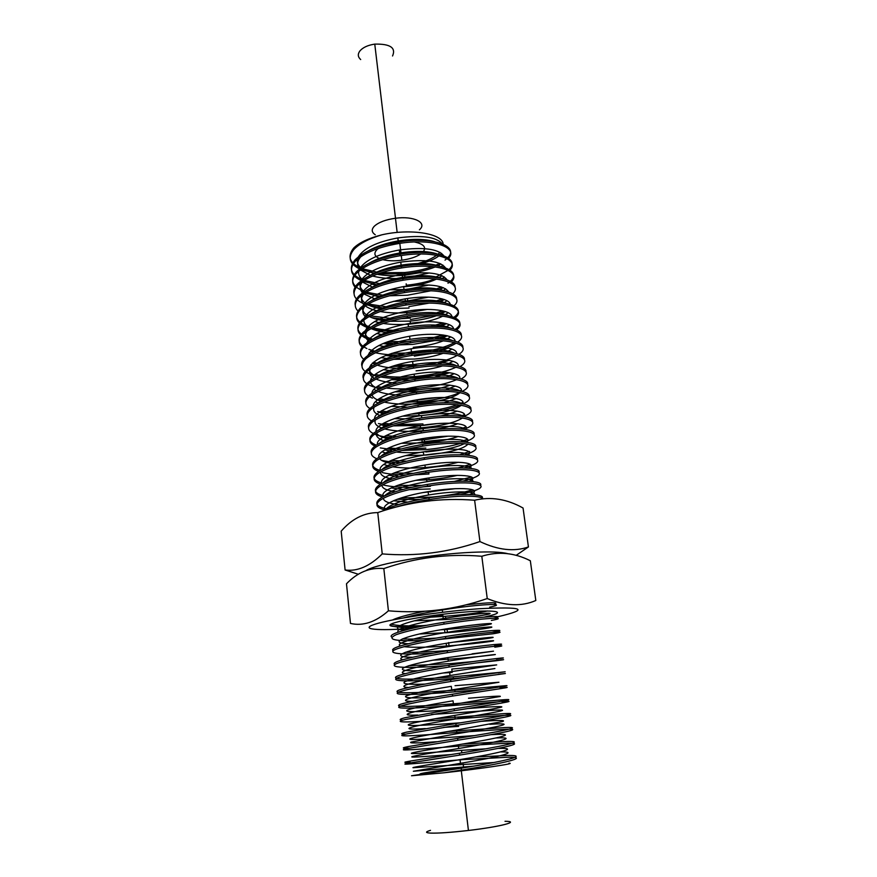 <?xml version="1.0" encoding="UTF-8"?>
<svg xmlns="http://www.w3.org/2000/svg" width="877" height="877" viewBox="0 0 877 877"><rect width="100%" height="100%" fill="white"/><g stroke="black" fill="none" stroke-linecap="round" stroke-linejoin="round"><path stroke-width="1.32" d="M426.847 625.29C398.224 627.932 380.98 626.858 394.749 622.703C404.56 619.842 420.598 617.024 442.841 614.273C483.841 609.263 510.743 610.359 490.736 615.533L484.159 617.134M411.839 628.338C377.625 631.023 358.704 629.401 375.093 624.183C390.989 618.976 441.526 611.39 478.952 608.748C523.712 606.511 530.004 609.175 497.829 616.75M487.239 598.553L481.813 556.259C498.169 551.151 514.339 552.653 530.333 560.754L535.814 600.504C521.618 606.72 505.426 606.073 487.239 598.553C455.163 609.668 422.221 613.757 388.412 610.809C375.707 622.089 363.067 626.299 350.482 623.437L346.481 583.786C357.476 572.33 369.93 567.255 383.83 568.57L388.412 610.809M382.24 553.902C369.809 566.257 357.432 571.618 345.099 569.995L341.186 531.177C351.852 518.866 364.043 512.672 377.757 512.606C408.978 501.754 441.263 497.632 474.621 500.23C490.802 496.415 506.95 499.013 523.054 508.024L528.425 546.941C514.229 551.94 498.059 550.153 479.927 541.569C448.213 552.565 415.654 556.665 382.24 553.902L377.757 512.606M481.813 556.259C448.366 553.453 415.709 557.553 383.83 568.57M474.621 500.23L479.927 541.569M345.099 569.995L358.32 574.26M516.169 555.349L528.425 546.941M507.838 553.727C501.765 551.984 489.761 551.523 471.815 552.324C431.714 554.067 375.992 563.889 365.906 570.664M430.508 830.355C425.17 831.911 425.279 832.821 430.826 833.106C438.796 833.314 451.326 832.426 468.428 830.464C500.153 826.792 520.96 821.354 505.02 821.3M422.604 252.488C426.935 247.577 424.183 244.069 414.328 241.964M402.181 241.493L386.582 244.475M378.48 248.388L376.967 249.638C373.416 253.442 374.479 256.512 380.158 258.858M419.381 229.829C427.801 222.769 413.867 215.687 395.461 218.252C385.606 219.656 378.557 222.32 374.293 226.244C371.267 229.5 371.596 232.339 375.268 234.751M392.545 55.985C396.13 47.731 390.199 43.773 374.764 44.113C367.715 45.176 362.705 47.533 359.723 51.184C357.575 54.286 357.904 57.071 360.688 59.548M461.412 770.072L461.192 768.197L411.51 775.761L444.157 772.78L461.412 770.072C503.672 763.385 530.125 757.114 508.967 757.202L463.133 759.603C424.38 762.573 391.855 765.994 410.107 762.946L459.625 755.097C501.765 748.421 528.217 742.731 507.158 743.192L461.499 745.899C422.846 748.914 390.353 751.83 408.518 748.388L457.86 740.21C499.868 733.534 526.321 728.436 505.371 729.258L459.866 732.273C421.322 735.321 388.851 737.743 406.928 733.896L456.095 725.411C497.983 718.745 524.435 714.218 503.584 715.402L458.243 718.712C419.798 721.793 387.371 723.733 405.349 719.502L454.33 710.688C496.108 704.034 522.56 700.076 501.808 701.611M461.192 768.197C503.442 761.51 529.883 755.305 508.737 755.448L475.213 756.983M410.019 762.157C403.157 762.65 403.113 762.31 409.91 761.126L459.405 753.233C501.523 746.557 527.976 740.944 506.939 741.449L462.168 744.124M408.485 748.103C401.622 748.443 401.567 747.928 408.32 746.568L457.63 738.357C499.627 731.681 526.079 726.649 505.141 727.526L448.103 731.462M405.788 734.159C400.087 734.213 400.405 733.523 406.731 732.098L455.865 723.569C497.741 716.904 524.194 712.442 503.365 713.67L435.156 718.734M402.751 720.181C398.662 719.951 399.463 719.118 405.152 717.704L454.122 708.857C495.867 702.203 522.319 698.311 501.589 699.901L456.424 703.551C418.099 706.665 385.716 708.057 403.584 703.387C413.648 700.844 429.916 697.796 452.379 694.233C494.003 687.579 520.456 684.257 499.824 686.198L454.823 690.144C416.597 693.29 384.247 694.2 402.028 689.158C412.037 686.406 428.239 683.249 450.635 679.686C492.15 673.043 518.603 670.28 498.07 672.56L453.223 676.814C415.106 679.993 382.789 680.431 400.482 674.994C410.436 672.045 426.584 668.789 448.914 665.226C490.309 658.594 516.761 656.38 496.327 659M497.632 701.918L456.621 705.229C418.296 708.342 385.891 709.789 403.782 705.174C413.856 702.663 430.125 699.616 452.587 696.053C494.233 689.399 520.686 686.011 500.043 687.897M484.027 689.333L455.02 691.821C416.783 694.968 384.422 695.932 402.225 690.923C412.245 688.204 428.447 685.069 450.855 681.495C492.381 674.862 518.833 672.023 498.289 674.26M463.977 677.592L453.42 678.469C415.292 681.648 382.964 682.142 400.668 676.759C410.644 673.843 426.792 670.598 449.134 667.024C490.539 660.392 516.991 658.112 496.546 660.699L476.54 662.924M446.623 665.599C410.611 668.46 382.482 668.121 399.134 662.672C409.044 659.548 425.137 656.204 447.413 652.641C488.697 646.009 515.15 644.277 494.814 647.193M394.935 664.558C393.082 663.692 394.409 662.475 398.936 660.918C408.846 657.772 424.939 654.417 447.204 650.844C488.467 644.222 514.92 642.545 494.595 645.516M433.468 653.168C403.014 655.13 383.106 653.738 397.599 648.662C407.465 645.34 423.503 641.898 445.713 638.335C486.878 631.714 513.33 630.508 493.082 633.775L437.787 639.651M393.302 650.8C391.668 649.824 393.028 648.531 397.402 646.919C407.268 643.575 423.295 640.111 445.494 636.549C486.647 629.927 513.1 628.798 492.874 632.098M423.514 640.429C395.012 641.515 385.858 639.618 396.075 634.729C405.887 631.21 421.87 627.669 444.014 624.106C485.058 617.496 511.51 616.827 491.372 620.423M391.701 637.108C390.243 636.033 391.635 634.663 395.878 632.997C405.689 629.445 421.662 625.893 443.806 622.33C482.087 616.147 509.055 615.106 493.751 618.23M403.497 617.923C414.032 615.062 426.978 612.398 442.326 609.953C483.26 603.354 509.701 603.212 489.662 607.136M392.556 619.962L394.365 619.14C400.592 616.641 410.666 614.021 424.611 611.28M466.345 604.79C491.295 602.192 500.405 602.082 493.685 604.472M396.59 506.895C406.007 503.968 416.871 501.512 429.171 499.55C457.092 494.99 481.637 495.275 482.525 498.805M382.591 510.973C391.997 505.777 407.454 501.403 428.963 497.862C460.052 492.786 485.935 493.85 482.164 498.322M384.565 509.888C375.663 507.52 374.556 504.045 381.265 499.473C390.605 494.102 406.029 489.64 427.559 486.088C467.463 479.555 493.872 483.896 474.676 490.649M386.746 508.835C375.762 506.511 373.865 502.839 381.078 497.829C390.418 492.435 405.843 487.963 427.362 484.411C458.189 479.368 483.983 480.684 480.53 485.398M382.471 497.007C374.205 494.485 373.328 490.923 379.818 486.34C389.114 480.804 404.494 476.255 425.97 472.692C465.753 466.169 492.161 470.993 473.054 478.031M384.422 495.987C374.26 493.477 372.659 489.717 379.642 484.707C388.928 479.149 404.308 474.589 425.773 471.026C456.369 466.016 482.065 467.594 478.897 472.539M380.475 484.181C372.769 481.517 372.078 477.877 378.393 473.284C387.645 467.573 402.971 462.935 424.38 459.373C464.054 452.861 490.451 458.145 471.442 465.49L464.185 467.967M382.229 483.194C372.78 480.519 371.442 476.671 378.217 471.651C387.459 465.917 402.784 461.28 424.183 457.717C454.571 452.74 480.19 454.56 477.274 459.745M378.557 471.42C371.366 468.625 370.828 464.909 376.967 460.293C386.176 454.407 401.447 449.693 422.802 446.13C462.365 439.629 488.752 445.373 469.831 453.003L464.657 454.944M380.147 470.456C371.333 467.627 370.215 463.703 376.792 458.671C385.99 452.773 401.26 448.037 422.604 444.486C452.795 439.53 478.338 441.602 475.641 447.018M376.803 458.748C369.973 455.821 369.557 452.028 375.553 447.369C384.718 441.317 399.945 436.516 421.234 432.964C460.688 426.463 487.075 432.668 468.23 440.583M371.311 452.839C370.609 450.614 371.969 448.246 375.378 445.757C384.532 439.684 399.748 434.871 421.037 431.32C451.041 426.397 476.518 428.71 474.018 434.356M375.433 446.294C368.603 443.225 368.176 439.3 374.15 434.51C383.26 428.294 398.432 423.416 419.666 419.853C459.022 413.363 485.398 420.017 466.641 428.228M376.255 445.143C368.504 442.052 367.748 437.974 373.975 432.909C383.085 426.671 398.246 421.782 419.48 418.219C449.309 413.319 474.72 415.884 472.396 421.76M374.084 433.896C367.255 430.706 366.805 426.65 372.747 421.727C381.813 415.347 396.941 410.381 418.121 406.818C457.355 400.34 483.72 407.443 465.062 415.928M368.559 427.603C367.88 425.224 369.217 422.736 372.572 420.127C381.638 413.736 396.755 408.759 417.923 405.196C447.599 400.318 472.944 403.124 470.785 409.23M372.725 421.563C365.906 418.241 365.446 414.054 371.355 409C380.377 402.466 395.45 397.413 416.575 393.861C455.711 387.382 482.065 394.935 463.484 403.694M367.189 415.073C366.531 412.628 367.858 410.074 371.179 407.421C380.201 400.855 395.264 395.801 416.378 392.249C445.9 387.382 471.19 390.429 469.184 396.777M371.135 409.175C364.547 405.733 364.152 401.458 369.973 396.349C378.952 389.651 393.97 384.521 415.029 380.969C453.88 374.534 480.267 382.405 462.102 391.427M365.841 402.62C365.183 400.098 366.509 397.489 369.798 394.771C378.776 388.051 393.795 382.909 414.843 379.357C444.222 374.523 469.458 377.801 467.584 384.367M372.418 398.136C363.44 394.497 362.168 389.706 368.592 383.753C377.527 376.902 392.501 371.695 413.505 368.143C451.644 361.817 478.14 369.776 461.116 378.974M364.492 390.221C363.845 387.634 365.161 384.959 368.417 382.186C377.351 375.312 392.315 370.094 413.319 366.542C442.556 361.719 467.726 365.238 465.983 372.034M380.475 388.654C363.67 385.135 359.252 379.335 367.222 371.234C376.112 364.218 391.043 358.934 411.982 355.382C449.484 349.156 476.047 357.213 460.052 366.597M363.144 377.888C362.508 375.235 363.812 372.495 367.046 369.677C375.937 362.639 390.857 357.345 411.795 353.793C440.901 348.991 466.027 352.729 464.404 359.767M377.932 376.452C362.113 372.714 358.09 366.827 365.852 358.781C374.709 351.6 389.585 346.24 410.469 342.699C447.402 336.56 473.997 344.716 458.923 354.297M361.806 365.621C361.181 362.903 362.475 360.107 365.687 357.224C374.534 350.033 389.399 344.661 410.283 341.109C439.267 336.329 464.328 340.298 462.826 347.555M364.646 359.943C359.197 356.095 359.153 351.578 364.492 346.382C373.317 339.059 388.138 333.622 408.967 330.07C445.373 324.019 471.979 332.295 457.739 342.074M360.48 353.409C359.866 350.625 361.149 347.774 364.328 344.836C373.142 337.492 387.952 332.043 408.781 328.502C437.634 323.734 462.65 327.932 461.247 335.409M363.1 347.785C357.882 343.85 357.904 339.267 363.144 334.049C371.925 326.573 386.691 321.059 407.476 317.518C443.389 311.543 470.006 319.941 456.522 329.905M366.882 348.531C358.013 344.354 356.709 339.015 362.979 332.515C371.749 325.016 386.516 319.502 407.29 315.95C444.584 309.734 471.092 319.085 455.141 329.335M371.059 340.144C357.673 335.847 354.582 329.73 361.806 321.782C370.532 314.152 385.266 308.572 405.985 305.032C441.46 299.123 468.055 307.663 455.273 317.814M372.802 339.202C357.86 334.959 354.133 328.645 361.631 320.258C370.368 312.607 385.08 307.016 405.799 303.475C442.567 297.336 469.107 306.786 453.99 317.222M368.976 328.141C356.248 323.69 353.409 317.496 360.469 309.581C369.162 301.809 383.841 296.141 404.505 292.6C439.563 286.757 466.136 295.439 453.99 305.777M370.587 327.22C356.402 322.802 352.971 316.411 360.304 308.057C368.987 300.263 383.655 294.595 404.319 291.054C432.832 286.33 457.695 291.186 456.577 299.331M358.627 311.664C353.99 307.465 354.165 302.729 359.142 297.435C367.792 289.52 382.416 283.786 403.025 280.245C437.711 274.457 464.24 283.282 452.685 293.806M355.24 305.196C354.637 302.159 355.887 299.068 358.967 295.922C367.616 287.985 382.24 282.241 402.85 278.7C431.254 273.986 456.073 279.072 455.031 287.426M365.04 304.297C353.464 299.561 351.052 293.247 357.816 285.354C366.422 277.285 381.013 271.486 401.567 267.945C435.891 262.212 462.376 271.19 451.359 281.901M353.946 293.291C353.343 290.188 354.582 287.042 357.652 283.852C366.257 275.762 380.837 269.952 401.381 266.411C436.812 260.491 463.341 270.291 450.329 281.298M449.309 282.208L447.994 283.216M355.755 287.886C351.436 283.523 351.688 278.678 356.5 273.339C365.073 265.128 379.609 259.252 400.109 255.711C434.093 250.033 460.535 259.164 450.022 270.061M364.459 291.581C352.181 286.702 349.474 280.125 356.336 271.837C364.898 263.615 379.434 257.728 399.923 254.187C434.97 248.323 461.477 258.255 449.057 269.458M448.114 270.346L435.244 277.417M361.346 280.662C350.756 275.674 348.706 269.25 355.185 261.379C363.725 253.025 378.206 247.084 398.651 243.543C432.328 237.919 458.715 247.204 448.673 258.287M362.552 279.807C350.811 274.786 348.301 268.154 355.032 259.888C363.549 251.524 378.031 245.571 398.476 242.03C433.15 236.22 459.636 246.284 447.774 257.674M446.897 258.54L445.023 260.118M472.824 661.609L451.633 663.538L408.616 665.731M450.668 650.296L450.054 650.339C432.12 651.819 417.167 652.477 405.218 652.313M436.231 638.105C422.593 639.004 411.302 639.278 402.368 638.905M415.983 627.483C400.822 627.757 392.172 626.891 390.035 624.895M425.652 625.509C407.926 626.31 396.426 625.827 391.153 624.073M474.26 490.802L460.315 494.584M419.853 499.462L397.117 499.32M472.626 489.739C462.607 493.006 448.969 495.472 431.703 497.127L400.953 497.993M472.692 478.173L462.935 481.155M430.41 486.307L422.944 486.867M412.113 487.283C400.394 487.502 390.791 486.746 383.326 485.003M471.497 476.989L454.374 481.429M421.618 485.387L397.391 485.43M425.773 472.725L428.754 472.473L428.93 474.008L413.999 474.885M406.029 474.972C396.525 474.895 388.61 474.095 382.284 472.571M470.247 464.328L458.035 467.956M413.078 473.372L394.179 472.9M400.953 462.607C393.192 462.343 386.625 461.543 381.276 460.206M469.633 451.447L459.833 454.768M406.599 461.181L391.241 460.414M467.671 440.835L464.657 442.052M460.622 443.389C450.986 446.24 439.454 448.311 426.014 449.594L401.918 450.449M396.59 450.23L380.3 447.917M467.485 439.278L460.688 441.767M425.827 448.081L408.013 448.969M401.293 448.914L388.533 447.972M465.906 428.568L464.317 429.259M392.732 437.864C385.058 437.195 379.039 435.957 374.654 434.148M466.016 426.891L460.962 428.908M396.755 436.625L386.001 435.562M437.448 423.591L423.12 425.422L393.247 425.871M389.267 425.509L378.447 423.58M464.503 414.58L460.853 416.158M423.109 425.422L422.933 423.92L397.489 424.621M392.775 424.336L383.622 423.218M460.513 405.086C450.734 409.033 437.787 411.806 421.673 413.429L411.203 414.108M386.11 413.188L377.57 411.521M462.946 402.346L460.458 403.508M457.388 404.714C447.698 408.123 435.737 410.524 421.497 411.927L421.673 413.429M389.202 412.069L381.385 410.918M459.943 392.512C450.252 396.788 437.02 399.78 420.247 401.491L404.856 402.291M383.194 400.899L376.726 399.528M461.379 390.188L459.866 390.945M437.108 397.61L413.078 400.515M385.957 399.824L379.248 398.673M418.822 389.607L399.748 390.386M459.778 378.119L459.109 378.469M456.796 379.577C447.084 383.688 434.367 386.538 418.647 388.127C406.753 389.191 395.933 389.169 386.198 388.062M382.975 387.612L377.209 386.494M446.546 372.352C437.963 374.907 428.25 376.726 417.408 377.779C403.53 379.039 391.241 378.765 380.53 376.967M456.193 367.145C446.557 371.574 433.567 374.632 417.233 376.31C404.604 377.45 393.236 377.318 383.106 375.926M380.19 375.444L375.257 374.358M457.268 355.371C449.145 359.943 437.152 363.297 421.278 365.435M419.754 365.621L391.559 366.531M375.52 364.295L372.166 363.363M415.994 366.016L415.819 364.558L395.68 365.249M377.592 363.319L373.372 362.289M455.733 343.444C450.274 346.744 442.271 349.506 431.747 351.743M405.437 354.933C394.014 355.382 384.005 354.659 375.433 352.751M373.24 352.192L370.445 351.348M454.604 342.512C445.187 347.566 431.802 351.019 414.426 352.85L391.668 353.409M375.137 351.238L368.855 349.353M446.119 335.518L434.86 339.004M398.618 343.389L384.948 342.754M443.291 335.014L426.77 339.278M406.994 341.668L388.083 341.581M445.56 323.416L436.571 326.507M393.28 331.725L372.254 329.094M443.049 322.879L430.936 326.474M399.188 330.322C389.169 330.476 380.322 329.631 372.659 327.779M444.869 311.412L437.546 314.163M432.854 315.545L410.436 319.535M388.785 320.039L371.607 317.595M366.97 316.191L365.566 315.654M442.622 310.82L433.052 313.999M410.261 318.088L400.888 318.702M393.499 318.768L370.39 315.863M368.461 315.292L366.422 314.591M444.08 299.474L438.04 301.94M409.055 308.046L389.333 308.616M384.839 308.342L366.674 304.889M442.052 298.86L434.279 301.688M429.237 303.102L408.89 306.621M388.785 307.169L368.208 303.99M366.422 303.409L364.821 302.817M443.082 287.667L438.193 289.816M381.287 296.656L364.7 293.061M363.166 292.447L362.486 292.162M441.35 286.965L434.948 289.498M430.848 290.802L407.52 295.198L389.399 295.801M384.707 295.549L366.126 292.173M441.065 276.43L438.105 277.779M435.222 278.93C426.792 282.032 417.156 284.137 406.325 285.255L406.161 283.83M378.053 285.003L362.793 281.276M381.057 283.94L364.13 280.399M439.037 265.249L437.82 265.83M435.277 266.926C426.584 270.401 416.476 272.736 404.977 273.931L378.14 273.81M375.06 273.383L360.94 269.546M359.581 268.921C349.43 263.824 347.522 257.345 353.891 249.485C359.427 243.598 368.746 238.719 381.846 234.828C368.669 238.215 359.296 242.6 353.727 248.005C347.128 256.248 349.463 262.947 360.71 268.077M439.684 263.407L435.266 265.435M432.262 266.597C424.139 269.502 414.985 271.475 404.801 272.528L381.287 272.736M377.746 272.363L362.19 268.691M382.69 259.647C388.149 260.951 394.529 261.138 401.841 260.206C409.866 259.066 416.169 256.994 420.741 253.99M443.192 244.19C442.699 233.304 409.877 228.327 381.846 234.828M411.225 265.183C422.122 262.87 430.607 259.581 436.68 255.295M438.171 254.122L440.013 252.368M422.615 774.117C411.872 774.544 435.584 770.762 463.199 767.539L469.875 766.772M509 763.209C517.583 763.275 479.631 768.888 444.157 772.78M494.047 762.497L413.067 767.726C410.929 767.397 433.271 764.075 460.041 759.614L460.491 763.33L413.352 771.256L473.24 766.202M460.041 759.614C498.947 753.233 521.19 747.785 498.257 748.399M485.715 748.826L461.532 750.339C436.494 752.104 413.231 754.056 411.488 753.431C409.34 752.817 431.583 749.232 458.276 744.781C500.942 737.809 521.135 732.986 491.219 734.652M474.457 735.606L459.888 736.614C434.915 738.401 411.697 740.111 409.932 739.212C407.75 738.324 429.905 734.477 456.522 730.048L502.433 721.574C506.446 720.16 499.342 720.083 481.133 721.354M460.611 722.791L458.254 722.966C433.348 724.753 410.173 726.255 408.375 725.071C406.172 723.909 428.228 719.798 454.779 715.391C478.721 711.39 499.572 707.991 501.808 706.961C502.203 706.16 490.736 706.698 467.441 708.583M446.634 710.074C424.117 711.642 405.788 712.354 406.742 710.666C407.312 709.022 428.535 704.878 453.036 700.811L453.475 704.45L500.296 696.448C501.491 695.768 490.89 696.371 468.504 698.245M434.411 697.215C413.484 698.454 403.935 698.081 405.766 696.097C411.401 693.674 426.584 690.407 451.315 686.318L451.743 689.936L498.936 682.251L455.031 685.693M424.95 684.093C407.619 684.74 401.03 683.885 405.196 681.539C412.212 678.875 427.011 675.663 449.594 671.903L496.7 664.887L451.798 669.063L452.203 672.396L443.115 673.021M417.978 670.752C386.669 671.541 405.623 664.393 447.884 657.575L493.499 651.162L472.089 653.836M412.618 657.279C386.198 657.224 406.654 649.693 446.185 643.323C471.015 639.18 492.315 636.91 493.115 637.338C494.255 637.7 475.674 640.309 453.266 642.161M408.298 643.751C385.814 642.962 407.136 635.167 444.496 629.16C470.171 624.862 491.854 622.878 491.416 623.733C491.317 624.534 470.51 627.57 447.051 629.368L440.692 629.807M404.714 630.201C385.431 628.776 407.246 620.773 442.819 615.062L443.236 618.581C468.855 614.295 490.517 612.497 490.1 613.538C490.035 614.547 469.294 617.737 445.878 619.535L414.372 620.795M487.557 610.962C480.136 612.738 466.115 614.503 445.483 616.268L431.21 617.145M385.058 509.636C379.916 504.505 401.348 495.987 428.119 491.668C461.686 485.946 484.97 489.015 469.743 494.485M407.673 502.093L393.521 500.745M383.435 496.481C379.116 491.098 400.34 482.558 426.529 478.327C458.715 472.835 482.131 475.794 469.305 481.298M430.245 488.949L409.131 489.673M403.113 489.443L391.175 487.952M381.879 483.38C378.294 477.757 399.298 469.195 424.939 465.062C455.974 459.756 479.379 462.661 468.559 468.197M399.145 476.792L388.95 475.202M380.355 470.335C377.461 464.492 398.246 455.908 423.372 451.863C453.409 446.733 476.715 449.605 467.605 455.185M395.604 464.152C387.031 463.078 381.681 461.258 379.544 458.682M378.875 457.345C376.606 451.293 397.16 442.71 421.804 438.741C450.975 433.753 474.139 436.625 466.498 442.249M464.382 443.63C456.621 447.467 443.762 450.263 425.827 451.995M423.405 452.181C413.33 452.883 404.264 452.828 396.24 452.039M392.403 451.545L384.839 449.868M377.417 444.409C375.729 438.171 396.064 429.577 420.247 425.685C448.629 420.828 471.618 423.712 465.27 429.39M448.224 436.165L424.369 439.794L413.023 440.407M389.465 438.971C382.273 437.612 377.932 435.617 376.43 432.975M376.003 431.528C374.852 425.115 394.968 416.509 418.702 412.705C446.371 407.958 469.173 410.864 463.966 416.597M462.519 417.945C455.547 422.462 442.348 425.707 422.911 427.658L407.323 428.305M386.735 426.43L381.046 424.775M374.611 418.702C373.953 412.124 393.85 403.519 417.167 399.78C444.19 395.143 466.772 398.081 462.585 403.869M461.401 405.218C454.845 410.063 441.537 413.516 421.464 415.588L402.576 416.147M384.192 413.933L379.237 412.311M373.24 405.93C373.054 399.21 392.721 390.605 415.632 386.932C442.052 382.405 464.426 385.365 461.159 391.208M460.195 392.556C454.056 397.73 440.671 401.403 420.028 403.573C406.095 404.735 394.179 404.253 384.301 402.126M381.802 401.48C376.101 399.813 372.846 397.61 372.012 394.836M371.903 393.214C372.144 386.351 391.591 377.757 414.108 374.161C439.969 369.71 462.124 372.714 459.68 378.601M450.142 385.178C441.745 388.292 431.232 390.44 418.603 391.613L394.825 391.833M379.533 389.07C374.227 387.327 371.245 385.047 370.598 382.229M370.576 380.552C371.223 373.558 390.462 364.975 412.596 361.445C437.919 357.092 459.855 360.118 458.178 366.06M449.682 372.714L434.192 377.253M410.151 380.169L391.526 379.708M377.362 376.715C372.407 374.896 369.688 372.55 369.206 369.677M369.272 367.945C372.846 359.734 386.79 353.354 411.094 348.794C435.913 344.529 457.63 347.588 456.632 353.574M449.035 360.326L437.283 364.317M403.19 368.45C392.83 368.493 384.181 367.386 377.242 365.139M375.301 364.415L372.495 363.045M367.989 355.393C371.848 347.095 385.716 340.704 409.592 336.22C433.94 332.021 455.426 335.113 455.075 341.153M448.268 348.026L438.862 351.622M432.405 353.31L414.35 356.106M397.829 356.599L385.694 355.547M373.317 352.159L370.905 350.877M366.729 342.885C370.861 334.51 384.652 328.108 408.101 323.701C431.988 319.59 453.256 322.703 453.497 328.776M447.38 335.803L439.684 339.081M434.773 340.583L412.946 344.376L399.046 344.913M393.313 344.705L383.063 343.532M371.399 339.958C367.288 337.908 365.205 335.376 365.139 332.372M365.479 330.443C369.864 321.98 383.578 315.588 406.621 311.258C430.07 307.213 451.107 310.348 451.896 316.465M446.415 323.646L440.024 326.661M389.377 332.811C381.955 332.142 375.86 330.739 371.092 328.59M369.546 327.812C365.665 325.685 363.758 323.098 363.823 320.039M364.251 318.044C368.866 309.526 382.504 303.135 405.141 298.871C428.173 294.902 448.991 298.059 450.285 304.209M445.384 311.565L440.035 314.339M436.658 315.654C429.028 318.34 420.193 320.149 410.162 321.103L389.947 321.322M385.836 320.927C379.017 320.105 373.47 318.636 369.195 316.509M367.748 315.709C364.076 313.517 362.333 310.875 362.53 307.761M363.034 305.711C367.88 297.128 381.429 290.736 403.672 286.56C429.094 283.326 444.091 285.146 448.662 292.008M444.299 299.55L439.794 302.105M382.624 309.066C376.321 308.123 371.223 306.588 367.353 304.483M366.005 303.672C362.519 301.403 360.929 298.695 361.236 295.538M361.839 293.422C366.893 284.784 380.355 278.415 402.214 274.304C427.154 271.125 442.096 272.977 447.029 279.862M443.17 287.601L439.355 289.958M379.664 297.237L365.577 292.512M364.306 291.679C360.995 289.344 359.548 286.571 359.976 283.381M360.655 281.188C365.906 272.506 379.27 266.148 400.756 262.113C425.246 258.989 440.122 260.875 445.395 267.77M442.008 275.718L438.785 277.877M436.538 279.072C428.447 282.887 418.274 285.398 406.029 286.615L401.502 286.943M376.902 285.442L371.793 284.137M362.65 279.741C359.504 277.329 358.189 274.501 358.715 271.267M359.493 268.998C364.931 260.294 378.206 253.946 399.309 249.978C423.35 246.908 438.16 248.827 443.751 255.733M440.813 263.9L438.094 265.874M420.511 272.626L404.67 275.225C394.507 276.112 385.255 275.784 376.935 274.249M374.304 273.69L362.146 268.713M361.028 267.858C358.024 265.369 356.84 262.486 357.476 259.197M358.331 256.873C363.944 248.125 377.132 241.811 397.873 237.919C421.475 234.893 436.209 236.834 442.096 243.74M460.491 763.33C497.774 757.213 520.653 751.688 500.657 751.896M451.249 754.549C428.732 756.237 410.611 757.684 411.828 756.818C412.661 755.996 434.115 752.576 458.715 748.487C498.246 742.008 520.171 736.976 496.042 737.963M436.614 741.723C416.783 743.214 408.298 743.334 411.149 742.106L456.961 733.72C499.616 726.737 519.776 722.407 489.794 724.303M458.66 726.375L443.762 727.406M425.4 728.579C392.808 730.607 411.861 726.112 455.207 719.041C481.341 714.678 503.201 711.061 502.532 710.249C502.214 709.35 480.892 711.028 457.038 712.771L431.451 714.459M417.792 715.051C392.984 716.005 414.415 710.819 453.475 704.45M412.442 701.326C393.367 701.392 415.819 695.79 451.743 689.936M408.463 687.502C393.663 686.812 416.52 680.958 450.022 675.498L494.913 668.537M405.317 673.624C393.817 672.286 416.783 666.301 448.311 661.148C474.15 656.829 495.889 654.275 495.373 654.538C495.198 654.746 474.216 657.301 450.603 659.076L433.282 660.162M402.729 659.745C393.839 657.849 416.685 651.786 446.612 646.875C472.374 642.578 494.091 640.265 493.608 640.802C493.466 641.273 472.56 644.047 449.024 645.834C428.776 647.39 413.769 647.675 404.001 646.689M400.515 645.878C393.718 643.51 416.312 637.382 444.924 632.69C470.609 628.392 492.304 626.342 491.844 627.132C491.745 627.877 470.927 630.859 447.445 632.646L419.349 633.994M398.542 632.043C393.466 629.269 415.742 623.087 443.236 618.581M385.452 509.449C390.846 503.935 405.196 499.123 428.513 495.012C454.472 490.594 476.66 491.197 474.731 494.771M398.487 504.582C388.664 503.442 383.622 501.348 383.359 498.279M384.269 496.064C390.057 490.451 404.275 485.65 426.924 481.659C452.017 477.384 473.832 478.031 473.131 481.605M454.955 488.708L423.218 492.545M395.231 491.756C386.297 490.44 381.868 488.215 381.955 485.08M383.128 482.734C389.267 477.044 403.343 472.254 425.334 468.373C449.638 464.229 471.081 464.92 471.442 468.493M457.257 475.367C449.156 477.307 439.783 478.732 429.138 479.664L415.961 480.344M392.271 478.963C384.093 477.483 380.201 475.137 380.585 471.936M382.01 469.447C388.478 463.692 402.4 458.934 423.766 455.163C450.197 451.458 465.512 451.545 469.688 455.448M458.211 462.256C449.758 464.58 439.574 466.268 427.658 467.32C414.152 468.417 402.499 468.252 392.71 466.805M389.552 466.213L383.72 464.437M380.936 456.215C387.7 450.405 401.447 445.68 422.199 442.019C447.785 438.423 463.023 438.566 467.89 442.457M468.044 444.058C463.834 448.903 449.879 452.565 426.189 455.053L405.481 455.678M387.009 453.497L381.988 451.765M379.894 443.028C386.921 437.185 400.504 432.493 420.642 428.941C445.428 425.444 460.568 425.641 466.038 429.511M458.265 436.461C449.682 439.454 438.5 441.58 424.731 442.841L401.337 443.313M384.63 440.824C378.162 438.917 375.499 436.264 376.661 432.843M378.886 429.883C386.154 424.029 399.561 419.381 419.085 415.939C443.115 412.541 458.134 412.771 464.152 416.63M457.783 423.734C449.265 427.022 437.766 429.335 423.273 430.695C407.706 431.966 394.858 431.374 384.707 428.919M382.383 428.206C376.343 426.167 374.019 423.405 375.4 419.919M377.921 416.794C385.398 410.929 398.607 406.336 417.551 403.003C440.835 399.704 455.722 399.967 462.234 403.804M457.092 411.094C453.091 412.87 447.73 414.459 440.988 415.862M414.558 419.063L394.354 418.625M380.245 415.643C374.6 413.473 372.572 410.611 374.161 407.038M376.978 403.749C384.663 397.884 397.676 393.356 416.016 390.144C438.588 386.921 453.343 387.217 460.282 391.021M456.248 398.531L444.091 402.718M407.301 407.18L391.328 406.336M378.206 403.124L375.477 401.677M376.08 390.747C383.94 384.904 396.744 380.443 414.492 377.34C436.362 374.205 450.964 374.534 458.298 378.305M455.284 386.055L445.648 389.827M401.699 395.154C391.953 394.935 384.06 393.696 378.042 391.438M376.244 390.66L373.92 389.3M375.213 377.79C383.216 371.991 395.812 367.595 412.979 364.613C434.17 361.565 448.607 361.905 456.292 365.632M454.231 373.657L446.404 377.099M397.007 383.085C388.281 382.613 381.287 381.276 376.014 379.05M374.358 378.239C369.645 375.696 368.395 372.528 370.598 368.735M374.38 364.876C382.504 359.132 394.869 354.823 411.466 351.951C431.999 348.98 446.272 349.331 454.264 353.014M453.113 361.324L446.678 364.481M442.567 365.906C434.893 368.274 426.079 369.919 416.115 370.839M392.929 371.004L383.424 369.688M372.539 365.884L370.894 364.744M373.58 352.017C381.802 346.349 393.926 342.129 409.965 339.355C429.862 336.461 443.937 336.823 452.214 340.451M451.94 349.068L446.59 351.962M443.159 353.31C435.156 356.106 425.674 358.013 414.7 359.044L393.609 359.318M389.3 358.934L381.078 357.564M370.774 353.574L369.414 352.565M372.813 339.202C381.1 333.611 392.995 329.489 408.474 326.825C427.735 324.008 441.613 324.38 450.131 327.932M450.723 336.878L446.261 339.542M443.323 340.835C435.145 344.025 425.137 346.174 413.297 347.303M386.001 346.886L378.853 345.494M369.053 341.328C365.051 338.369 364.437 334.893 367.222 330.892M372.078 326.43C380.41 320.949 392.052 316.926 406.983 314.361C425.63 311.62 439.3 311.993 448.015 315.468M449.473 324.753L445.735 327.198M382.975 334.871L376.726 333.468M367.375 329.127L366.509 328.371M371.388 313.714C379.73 308.342 391.109 304.429 405.503 301.962C423.547 299.298 436.998 299.66 445.878 303.047M448.202 312.694L445.067 314.931M442.83 316.158C434.586 320.072 423.81 322.692 410.513 323.997C400.515 324.852 391.405 324.665 383.172 323.427M380.169 322.889L374.676 321.497M365.742 316.992C362.124 313.747 361.905 310.052 365.062 305.92M370.73 301.03C379.072 295.79 390.177 291.986 404.034 289.629C421.475 287.042 434.696 287.393 443.707 290.682M446.897 300.701L444.288 302.74M427.231 309.428L409.12 312.431C398.465 313.341 388.851 313.045 380.256 311.521M377.527 310.951C372.122 309.68 368.022 307.959 365.216 305.81M364.152 304.9C360.71 301.513 360.666 297.72 364.021 293.499M370.105 288.401C378.415 283.304 389.245 279.62 402.576 277.362C419.414 274.841 432.394 275.181 441.504 278.371M445.582 288.774L443.4 290.627M428.513 297.15L407.75 300.921L393.367 301.381M375.038 299.046L363.582 293.795M362.585 292.863C359.307 289.333 359.449 285.42 362.99 281.133M369.524 275.816C377.779 270.872 388.314 267.321 401.118 265.15C417.375 262.705 430.092 263.023 439.267 266.104M444.255 276.902L442.447 278.568M429.171 285.003L406.38 289.465L389.311 289.805M372.681 287.196L361.982 281.835M368.987 263.264C377.165 258.507 387.393 255.086 399.671 253.004C415.336 250.636 427.779 250.932 436.998 253.881M442.907 265.095L441.427 266.575M429.412 272.966L405.01 278.064C392.71 279.138 381.89 278.458 372.55 276.025M370.423 275.378L360.425 269.919M359.548 268.954C356.577 265.117 357.06 260.984 360.995 256.555M368.504 250.767C376.562 246.196 386.472 242.907 398.235 240.923C413.319 238.632 425.466 238.895 434.685 241.712M441.559 253.354L440.364 254.659M439.059 255.788C434.126 259.581 426.54 262.596 416.301 264.821M442.611 612.278L442.326 609.953M468.428 830.464L461.313 770.784M398.279 241.866L397.807 237.93M397.16 232.46L395.461 218.252M395.505 218.252L374.764 44.113M459.625 755.097L459.405 753.233M457.86 740.21L457.63 738.357M456.095 725.411L455.876 723.569M454.341 710.688L454.122 708.857M452.587 696.053L452.379 694.233M450.855 681.495L450.635 679.686M449.134 667.024L448.914 665.226M447.413 652.641L447.204 650.844M445.713 638.335L445.494 636.549M444.014 624.106L443.806 622.33M429.171 499.55L428.963 497.862M427.559 486.088L427.362 484.411M425.97 472.692L425.773 471.026M424.38 459.373L424.183 457.717M422.802 446.13L422.604 444.486M421.234 432.953L421.037 431.32M419.666 419.853L419.48 418.219M418.121 406.818L417.923 405.196M416.575 393.861L416.378 392.249M415.04 380.969L414.843 379.357M413.505 368.143L413.319 366.542M411.982 355.382L411.795 353.793M410.469 342.699L410.283 341.109M408.967 330.07L408.781 328.502M407.476 317.518L407.29 315.95M405.985 305.032L405.799 303.475M404.505 292.6L404.319 291.054M403.025 280.245L402.85 278.7M401.567 267.945L401.381 266.411M400.109 255.711L399.923 254.187M398.651 243.543L398.476 242.03M458.243 718.712L458.035 717.024M456.621 705.229L456.424 703.551M455.02 691.821L454.823 690.144M453.42 678.469L453.223 676.814M451.776 664.766L451.633 663.538M417.408 377.779L417.233 376.31M404.966 273.931L404.801 272.528M401.841 260.206L401.282 255.536M401.096 254.012L399.824 243.367M463.177 764.141L463.56 767.309M461.532 750.339L461.828 752.839M458.276 744.781L458.715 748.487M459.888 736.614L460.052 737.963M456.522 730.048L456.961 733.72M454.779 715.391L455.207 719.041M449.594 671.903L450.022 675.498M447.884 657.575L448.311 661.148M446.185 643.323L446.612 646.875M448.629 642.534L449.024 645.834M444.496 629.16L444.924 632.69M447.051 629.368L447.445 632.646M445.483 616.268L445.878 619.535M428.119 491.668L428.513 495.012M426.529 478.327L426.924 481.659M430.53 491.273L430.618 492.052M424.939 465.062L425.334 468.373M428.93 477.943L429.138 479.664M423.372 451.863L423.766 455.163M421.804 438.741L422.199 442.019M420.247 425.685L420.642 428.941M424.369 439.794L424.731 442.841M418.702 412.705L419.085 415.939M422.911 427.658L423.273 430.695M417.167 399.78L417.551 403.003M421.464 415.588L421.738 417.869M415.632 386.932L416.016 390.144M420.028 403.573L420.182 404.845M414.108 374.161L414.492 377.34M412.596 361.445L412.979 364.613M411.094 348.794L411.466 351.951M409.592 336.22L409.965 339.355M408.101 323.701L408.474 326.825M406.621 311.258L406.983 314.361M405.141 298.871L405.503 301.962M410.162 321.103L410.513 323.997M403.672 286.56L404.034 289.629M402.214 274.304L402.576 277.362M407.454 298.509L407.75 300.921M400.756 262.113L401.118 265.15M399.309 249.978L399.671 253.004M404.67 275.225L405.01 278.064M397.873 237.919L398.235 240.923"/></g></svg>
